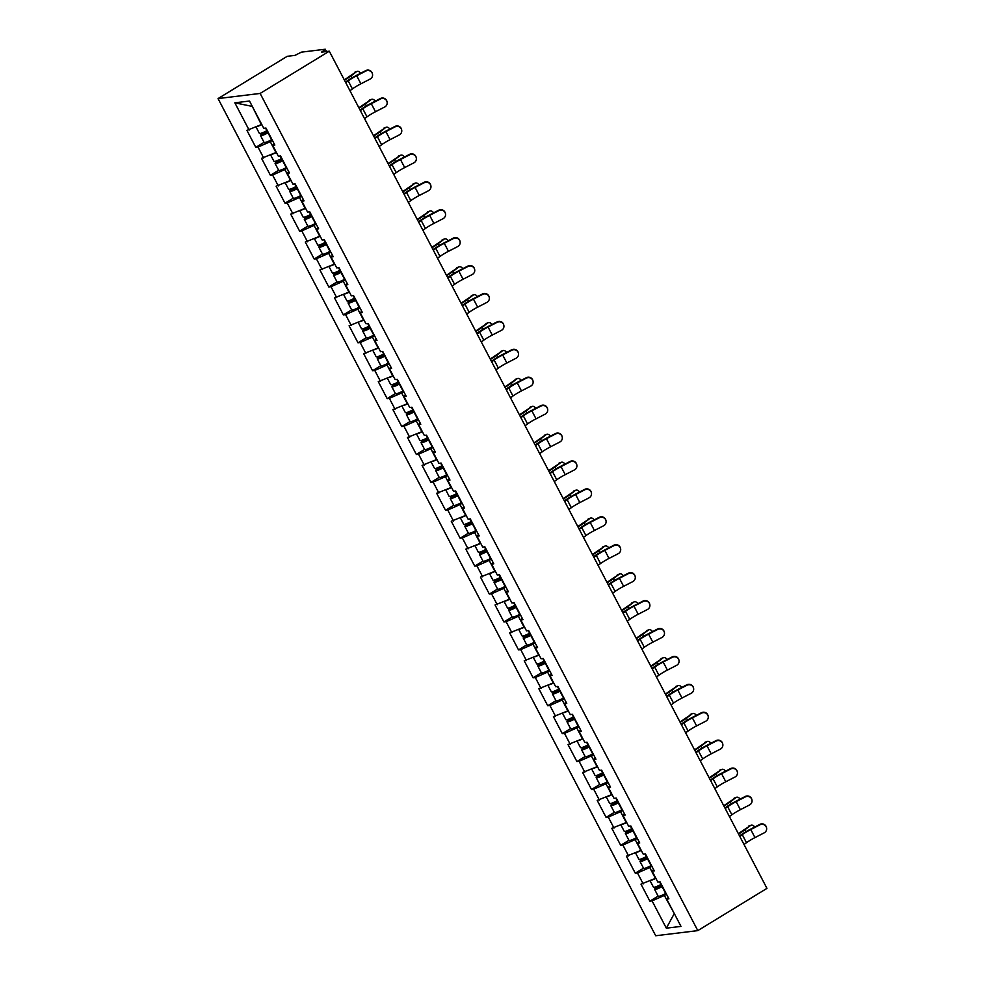 <?xml version="1.0" encoding="UTF-8"?>
<svg xmlns="http://www.w3.org/2000/svg" width="985" height="985" viewBox="0 0 985 985"><rect width="100%" height="100%" fill="white"/><g stroke="black" fill="none" stroke-linecap="round" stroke-linejoin="round"><path stroke-width="1.48" d="M218.042 98.574L655.702 935.75L697.799 930.616L260.138 93.44L218.042 98.574L287.201 56.317L295.069 55.357L301.336 52.156L325.161 49.25L326.614 51.516M674.282 913.563L666.34 928.178L680.992 926.392L666.722 899.096L668.913 898.825L660.024 881.821L657.832 882.092L652.132 871.183L653.584 869.509M666.34 928.178L652.07 900.881L649.878 901.152L658.115 896.116M655.813 878.226L640.989 884.148L649.878 901.152M643.18 883.877L637.48 872.969L635.288 873.227L643.525 868.204M641.21 850.301L626.398 856.224L635.288 873.227M628.59 855.965L622.877 845.044L620.698 845.315L628.923 840.279M626.62 822.389L611.808 828.311L620.698 845.315M613.987 828.04L608.287 817.131L606.095 817.39L614.332 812.366M612.03 794.476L597.206 800.399L606.095 817.39M599.397 800.128L593.696 789.207L591.505 789.478L599.742 784.442M597.427 766.552L582.615 772.474L591.505 789.478M584.807 772.203L579.094 761.294L576.902 761.553L585.139 756.529M582.837 738.639L568.013 744.562L576.902 761.553M570.204 744.291L564.504 733.369L562.312 733.64L570.549 728.604M568.234 710.714L553.422 716.637L562.312 733.64M555.614 716.378L549.901 705.457L547.722 705.728L555.959 700.692M553.644 682.802L538.832 688.724L547.722 705.728M541.024 688.453L535.311 677.532L533.119 677.803L541.356 672.767M539.054 654.877L524.229 660.8L533.119 677.803M526.421 660.541L520.72 649.62L518.529 649.891L526.766 644.855M524.451 626.965L509.639 632.887L518.529 649.891M511.831 632.616L506.118 621.707L503.926 621.966L512.163 616.942M509.861 599.052L495.049 604.962L503.926 621.966M497.228 604.704L491.527 593.783L489.336 594.053L497.573 589.018M495.258 571.128L480.446 577.05L489.336 594.053M482.638 576.779L476.925 565.87L474.745 566.129L482.982 561.105M480.668 543.215L465.856 549.137L474.745 566.129M468.047 548.867L462.334 537.945L460.143 538.216L468.38 533.181M466.077 515.29L451.253 521.213L460.143 538.216M453.445 520.954L447.744 510.033L445.552 510.304L453.789 505.268M451.475 487.378L436.663 493.3L445.552 510.304M438.854 493.029L433.141 482.108L430.962 482.379L439.187 477.343M436.884 459.453L422.072 465.376L430.962 482.379M424.252 465.117L418.551 454.196L416.36 454.467L424.597 449.431M422.294 431.541L407.47 437.463L416.36 454.467M409.662 437.192L403.961 426.283L401.769 426.542L410.006 421.518M407.692 403.616L392.88 409.538L401.769 426.542M395.071 409.28L389.358 398.359L387.167 398.629L395.404 393.594M393.101 375.704L378.277 381.626L387.167 398.629M380.469 381.355L374.768 370.446L372.576 370.705L380.813 365.681M378.499 347.791L363.687 353.713L372.576 370.705M365.878 353.443L360.165 342.521L357.986 342.792L366.223 337.756M363.908 319.866L349.096 325.789L357.986 342.792M351.276 325.518L345.575 314.609L343.383 314.88L351.62 309.844M349.318 291.954L334.494 297.876L343.383 314.88M336.685 297.605L330.985 286.684L328.793 286.955L337.03 281.919M334.715 264.029L319.903 269.952L328.793 286.955M322.095 269.693L316.382 258.772L314.19 259.043L322.427 254.007M320.125 236.117L305.313 242.039L314.19 259.043M307.492 241.768L301.792 230.859L299.6 231.118L307.837 226.094M305.522 208.192L290.71 214.114L299.6 231.118M292.902 213.856L287.189 202.935L285.01 203.205L293.247 198.17M290.932 180.28L276.12 186.202L285.01 203.205M278.312 185.931L272.599 175.022L270.407 175.281L278.644 170.257M276.342 152.367L261.517 158.29L270.407 175.281M263.709 158.019L258.008 147.097L255.817 147.368L264.054 142.332M261.739 124.442L246.927 130.365L255.817 147.368M249.119 130.094L234.849 102.809L249.5 101.024L263.771 128.309L265.95 128.05L274.84 145.054L272.66 145.312L278.361 156.233L280.553 155.962L289.442 172.966L287.251 173.237L292.951 184.146L295.143 183.887L304.033 200.878L301.841 201.149L307.554 212.071L309.746 211.8L318.623 228.803L316.444 229.074L322.144 239.983L324.336 239.724L333.225 256.716L331.034 256.986L336.747 267.908L338.926 267.637L347.816 284.64L345.624 284.899L351.337 295.82L353.529 295.549L362.418 312.553L360.227 312.824L365.927 323.733L368.119 323.474L377.009 340.478L374.817 340.736L380.53 351.657L382.722 351.386L391.599 368.39L389.42 368.661L395.12 379.57L397.312 379.311L406.202 396.315L404.01 396.573L409.711 407.494L411.902 407.224L420.792 424.227L418.6 424.498L424.313 435.407L426.505 435.148L435.395 452.14L433.203 452.41L438.904 463.332L441.095 463.061L449.985 480.064L447.793 480.323L453.506 491.244L455.686 490.973L464.575 507.977L462.396 508.248L468.097 519.169L470.288 518.898L479.178 535.902L476.986 536.16L482.687 547.081L484.879 546.81L493.768 563.814L491.577 564.085L497.29 574.994L499.481 574.735L508.358 591.739L506.179 591.997L511.88 602.918L514.072 602.648L522.961 619.651L520.769 619.922L526.482 630.831L528.662 630.572L537.551 647.564L535.36 647.834L541.073 658.756L543.264 658.485L552.154 675.488L549.962 675.759L555.663 686.668L557.855 686.397L566.744 703.401L564.553 703.672L570.266 714.593L572.457 714.322L581.335 731.326L579.155 731.584L584.856 742.505L587.048 742.234L595.937 759.238L593.746 759.509L599.459 770.418L601.638 770.159L610.528 787.163L608.336 787.421L614.049 798.342L616.241 798.072L625.13 815.075L622.939 815.346L628.639 826.255L630.831 825.996L639.721 842.988L637.529 843.258L643.242 854.18L645.421 853.909L654.311 870.912L652.132 871.183M651.873 866.234L649.743 867.526L655.456 878.448M649.743 867.526L637.48 872.969M637.27 838.309L635.153 839.602L640.853 850.523M635.153 839.602L622.877 845.044M637.529 843.258L638.982 841.596M622.68 810.396L620.562 811.689L626.263 822.61M620.562 811.689L608.287 817.131M622.939 815.346L624.391 813.672M608.077 782.472L605.96 783.777L611.673 794.686M605.96 783.777L593.696 789.207M608.336 787.421L609.801 785.759M593.487 754.559L591.369 755.852L597.07 766.773M591.369 755.852L579.094 761.294M593.746 759.509L595.199 757.834M578.897 726.634L576.767 727.94L582.48 738.849M576.767 727.94L564.504 733.369M579.155 731.584L580.608 729.922M564.294 698.722L562.176 700.015L567.877 710.936M562.176 700.015L549.901 705.457M564.553 703.672L566.018 701.997M549.704 670.81L547.586 672.102L553.287 683.011M547.586 672.102L535.311 677.532M549.962 675.759L551.415 674.085M535.101 642.885L532.983 644.178L538.697 655.099M532.983 644.178L520.72 649.62M535.36 647.834L536.825 646.172M520.511 614.972L518.393 616.265L524.094 627.186M518.393 616.265L506.118 621.707M520.769 619.922L522.222 618.248M505.921 587.048L503.791 588.353L509.504 599.262M503.791 588.353L491.527 593.783M506.179 591.997L507.632 590.335M491.318 559.135L489.2 560.428L494.913 571.349M489.2 560.428L476.925 565.87M491.577 564.085L493.042 562.41M476.728 531.211L474.61 532.516L480.311 543.424M474.61 532.516L462.334 537.945M476.986 536.16L478.439 534.498M462.137 503.298L460.007 504.591L465.72 515.512M460.007 504.591L447.744 510.033M462.396 508.248L463.849 506.573M447.535 475.386L445.417 476.678L451.118 487.587M445.417 476.678L433.141 482.108M447.793 480.323L449.246 478.661M432.944 447.461L430.827 448.754L436.527 459.675M430.827 448.754L418.551 454.196M433.203 452.41L434.656 450.748M418.342 419.548L416.224 420.841L421.937 431.762M416.224 420.841L403.961 426.283M418.6 424.498L420.066 422.824M403.752 391.624L401.634 392.929L407.334 403.838M401.634 392.929L389.358 398.359M404.01 396.573L405.463 394.911M389.161 363.711L387.031 365.004L392.744 375.925M387.031 365.004L374.768 370.446M389.42 368.661L390.873 366.986M374.559 335.787L372.441 337.092L378.142 348M372.441 337.092L360.165 342.521M374.817 340.736L376.27 339.074M359.968 307.874L357.85 309.167L363.551 320.088M357.85 309.167L345.575 314.609M360.227 312.824L361.68 311.149M345.366 279.962L343.248 281.254L348.961 292.163M343.248 281.254L330.985 286.684M345.624 284.899L347.089 283.237M330.775 252.037L328.658 253.33L334.358 264.251M328.658 253.33L316.382 258.772M331.034 256.986L332.487 255.324M316.185 224.124L314.055 225.417L319.768 236.338M314.055 225.417L301.792 230.859M316.444 229.074L317.896 227.4M301.582 196.2L299.465 197.493L305.178 208.414M299.465 197.493L287.189 202.935M301.841 201.149L303.306 199.487M286.992 168.287L284.874 169.58L290.575 180.501M284.874 169.58L272.599 175.022M287.251 173.237L288.703 171.562M272.402 140.362L270.272 141.668L275.985 152.577M270.272 141.668L258.008 147.097M272.66 145.312L274.113 143.65M324.619 51.762L324.003 50.567L321.43 52.143L329.298 51.195L260.138 93.44M324.003 50.567L325.456 49.312M252.234 106.269L261.382 124.664M251.803 106.318L234.849 102.809M329.298 51.195L766.958 888.371L697.799 930.616M666.463 894.146L664.346 895.439L674.368 913.735M664.346 895.439L652.07 900.881M666.722 899.096L668.175 897.421M349.958 90.719L352.408 88.921A13.704 2.179 -27.6 0 1 355.831 86.655A13.704 2.179 -27.6 0 1 360.904 83.811L370.101 79.071A4.605 4.543 165.2 0 0 372.441 73.875A4.605 4.543 165.2 0 0 365.891 71.019L356.693 75.759A13.704 2.179 -27.6 0 0 351.62 78.603A13.704 2.179 -27.6 0 0 348.197 80.869L345.747 82.654M345.476 82.149L346.449 81.447A16.363 2.598 152.4 0 1 350.525 78.738A16.363 2.598 152.4 0 1 356.582 75.34L365.78 70.6A4.605 4.543 -14.8 0 1 372.33 73.456L372.441 73.875M360.633 73.259A4.605 3.053 70.6 0 0 356.976 71.437A4.605 3.053 70.6 0 0 356.398 71.745L348.912 76.707A13.704 2.179 152.4 0 1 344.885 79.428A13.704 2.179 152.4 0 1 344.257 79.81M344.467 80.204A16.363 2.598 -27.6 0 0 345.981 79.293A16.363 2.598 -27.6 0 0 350.783 76.054L356.398 71.745M354.526 72.41A4.605 3.053 -109.4 0 1 355.092 72.09L356.976 71.437M268.142 132.236L267.391 132.655A4.088 0.653 152.4 0 1 262.86 134.305A4.088 0.653 152.4 0 1 264.793 132.618L267.489 130.968M267.267 130.574L263.697 132.753A6.747 1.071 -27.6 0 0 260.496 135.536A6.747 1.071 -27.6 0 0 267.994 132.815L268.339 132.618M260.496 135.536L264.103 142.431A6.747 1.071 -27.6 0 0 271.589 139.698L271.946 139.501M256.051 127.028L259.375 133.394A6.747 1.071 -27.6 0 0 266.873 130.66L267.218 130.463M257.553 126.363A6.747 1.071 -27.6 0 0 261.801 124.553M364.561 118.631L367.011 116.846A13.704 2.179 -27.6 0 1 370.434 114.58A13.704 2.179 -27.6 0 1 375.494 111.736L384.692 106.996A4.605 4.543 165.2 0 0 387.043 101.787A4.605 4.543 165.2 0 0 380.481 98.943L371.296 103.684A13.704 2.179 -27.6 0 0 366.223 106.528A13.704 2.179 -27.6 0 0 362.8 108.793L360.35 110.579M360.079 110.061L361.039 109.36A16.363 2.598 152.4 0 1 365.127 106.651A16.363 2.598 152.4 0 1 371.185 103.265L380.37 98.525A4.605 4.543 -14.8 0 1 386.933 101.369L387.043 101.787M379.151 146.543L381.601 144.758A13.704 2.179 -27.6 0 1 385.024 142.493A13.704 2.179 -27.6 0 1 390.097 139.648L399.294 134.908A4.605 4.543 165.2 0 0 401.634 129.712A4.605 4.543 165.2 0 0 395.083 126.856L385.886 131.596A13.704 2.179 -27.6 0 0 380.813 134.44A13.704 2.179 -27.6 0 0 377.39 136.706L374.94 138.491M374.669 137.986L375.63 137.284A16.363 2.598 152.4 0 1 379.717 134.576A16.363 2.598 152.4 0 1 385.775 131.177L394.973 126.437A4.605 4.543 -14.8 0 1 401.523 129.294L401.634 129.712M393.741 174.468L396.204 172.671A13.704 2.179 -27.6 0 1 399.614 170.417A13.704 2.179 -27.6 0 1 404.687 167.573L413.885 162.833A4.605 4.543 165.2 0 0 416.236 157.625A4.605 4.543 165.2 0 0 409.674 154.78L400.476 159.521A13.704 2.179 -27.6 0 0 395.404 162.353A13.704 2.179 -27.6 0 0 391.993 164.618L389.531 166.416M389.272 165.899L390.232 165.197A16.363 2.598 152.4 0 1 394.32 162.488A16.363 2.598 152.4 0 1 400.366 159.102L409.563 154.362A4.605 4.543 -14.8 0 1 416.126 157.206L416.236 157.625M408.344 202.381L410.794 200.595A13.704 2.179 -27.6 0 1 414.217 198.33A13.704 2.179 -27.6 0 1 419.29 195.486L428.487 190.745A4.605 4.543 165.2 0 0 430.827 185.537A4.605 4.543 165.2 0 0 424.276 182.693L415.079 187.433A13.704 2.179 -27.6 0 0 410.006 190.277A13.704 2.179 -27.6 0 0 406.583 192.543L404.133 194.328M403.862 193.811L404.823 193.109A16.363 2.598 152.4 0 1 408.91 190.413A16.363 2.598 152.4 0 1 414.968 187.015L424.166 182.274A4.605 4.543 -14.8 0 1 430.716 185.118L430.827 185.537M422.934 230.305L425.385 228.508A13.704 2.179 -27.6 0 1 428.807 226.242A13.704 2.179 -27.6 0 1 433.88 223.41L443.078 218.67A4.605 4.543 165.2 0 0 445.417 213.462A4.605 4.543 165.2 0 0 438.867 210.605L429.669 215.358A13.704 2.179 -27.6 0 0 424.597 218.19A13.704 2.179 -27.6 0 0 421.174 220.455L418.723 222.253M418.453 221.736L419.425 221.034A16.363 2.598 152.4 0 1 423.501 218.325A16.363 2.598 152.4 0 1 429.558 214.939L438.756 210.199A4.605 4.543 -14.8 0 1 445.306 213.043L445.417 213.462M375.236 101.172A4.605 3.053 70.6 0 0 371.567 99.35A4.605 3.053 70.6 0 0 370.988 99.67L363.502 104.632A13.704 2.179 152.4 0 1 359.488 107.34A13.704 2.179 152.4 0 1 358.848 107.722M359.057 108.116A16.363 2.598 -27.6 0 0 360.584 107.205A16.363 2.598 -27.6 0 0 365.386 103.967L370.988 99.67M369.116 100.322A4.605 3.053 -109.4 0 1 369.695 100.014L371.567 99.35M282.744 160.149L281.993 160.567A4.088 0.653 152.4 0 1 277.45 162.229A4.088 0.653 152.4 0 1 279.395 160.53L282.079 158.893M281.87 158.487L278.299 160.666A6.747 1.071 -27.6 0 0 275.098 163.461A6.747 1.071 -27.6 0 0 282.584 160.727L282.941 160.53M275.098 163.461L278.693 170.343A6.747 1.071 -27.6 0 0 286.192 167.622L286.536 167.425M270.641 154.94L273.965 161.306A6.747 1.071 -27.6 0 0 281.464 158.585L281.821 158.388M272.143 154.276A6.747 1.071 -27.6 0 0 276.391 152.478M389.826 129.097A4.605 3.053 70.6 0 0 386.157 127.274A4.605 3.053 70.6 0 0 385.591 127.582L378.105 132.544A13.704 2.179 152.4 0 1 374.078 135.265A13.704 2.179 152.4 0 1 373.45 135.647M373.66 136.041A16.363 2.598 -27.6 0 0 375.174 135.13A16.363 2.598 -27.6 0 0 379.976 131.892L385.591 127.582M383.707 128.247A4.605 3.053 -109.4 0 1 384.285 127.927L386.157 127.274M297.335 188.073L296.583 188.492A4.088 0.653 152.4 0 1 292.04 190.142A4.088 0.653 152.4 0 1 293.986 188.455L296.67 186.805M296.46 186.399L292.89 188.591A6.747 1.071 -27.6 0 0 289.688 191.373A6.747 1.071 -27.6 0 0 297.187 188.652L297.532 188.455M289.688 191.373L293.296 198.268A6.747 1.071 -27.6 0 0 300.782 195.535L301.139 195.338M285.244 182.865L288.568 189.231A6.747 1.071 -27.6 0 0 296.054 186.497L296.411 186.3M286.733 182.2A6.747 1.071 -27.6 0 0 290.994 180.39M404.416 157.009A4.605 3.053 70.6 0 0 400.76 155.187A4.605 3.053 70.6 0 0 400.181 155.507L392.695 160.469A13.704 2.179 152.4 0 1 388.669 163.178A13.704 2.179 152.4 0 1 388.041 163.559M388.25 163.953A16.363 2.598 -27.6 0 0 389.764 163.042A16.363 2.598 -27.6 0 0 394.566 159.804L400.181 155.507M398.309 156.159A4.605 3.053 -109.4 0 1 398.888 155.852L400.76 155.187M311.925 215.986L311.186 216.404A4.088 0.653 152.4 0 1 306.643 218.054A4.088 0.653 152.4 0 1 308.576 216.368L311.272 214.73M311.063 214.324L307.492 216.503A6.747 1.071 -27.6 0 0 304.279 219.298A6.747 1.071 -27.6 0 0 311.777 216.565L312.134 216.368M304.279 219.298L307.886 226.181A6.747 1.071 -27.6 0 0 315.385 223.46L315.729 223.263M299.834 210.778L303.158 217.143A6.747 1.071 -27.6 0 0 310.657 214.422L311.001 214.225M301.336 210.113A6.747 1.071 -27.6 0 0 305.584 208.303M419.019 184.934A4.605 3.053 70.6 0 0 415.35 183.099A4.605 3.053 70.6 0 0 414.771 183.419L407.298 188.381A13.704 2.179 152.4 0 1 403.271 191.102A13.704 2.179 152.4 0 1 402.643 191.484M402.84 191.866A16.363 2.598 -27.6 0 0 404.367 190.967A16.363 2.598 -27.6 0 0 409.169 187.729L414.771 183.419M412.9 184.084A4.605 3.053 -109.4 0 1 413.478 183.764L415.35 183.099M326.527 243.911L325.776 244.329A4.088 0.653 152.4 0 1 321.233 245.979A4.088 0.653 152.4 0 1 323.178 244.292L325.863 242.642M325.653 242.236L322.083 244.415A6.747 1.071 -27.6 0 0 318.881 247.21A6.747 1.071 -27.6 0 0 326.367 244.489L326.724 244.292M318.881 247.21L322.477 254.105A6.747 1.071 -27.6 0 0 329.975 251.372L330.32 251.175M314.424 238.702L317.761 245.068A6.747 1.071 -27.6 0 0 325.247 242.335L325.604 242.138M315.926 238.038A6.747 1.071 -27.6 0 0 320.187 236.228M433.609 212.846A4.605 3.053 70.6 0 0 429.952 211.024A4.605 3.053 70.6 0 0 429.374 211.332L421.888 216.306A13.704 2.179 152.4 0 1 417.862 219.015A13.704 2.179 152.4 0 1 417.234 219.396M417.443 219.79A16.363 2.598 -27.6 0 0 418.957 218.879A16.363 2.598 -27.6 0 0 423.759 215.641L429.374 211.332M427.49 211.997A4.605 3.053 -109.4 0 1 428.069 211.689L429.952 211.024M341.118 271.823L340.367 272.242A4.088 0.653 152.4 0 1 335.836 273.892A4.088 0.653 152.4 0 1 337.769 272.205L340.465 270.567M340.244 270.161L336.673 272.34A6.747 1.071 -27.6 0 0 333.472 275.123A6.747 1.071 -27.6 0 0 340.97 272.402L341.315 272.205M333.472 275.123L337.079 282.018A6.747 1.071 -27.6 0 0 344.565 279.297L344.922 279.1M329.027 266.615L332.351 272.98A6.747 1.071 -27.6 0 0 339.85 270.259L340.194 270.062M330.529 265.95A6.747 1.071 -27.6 0 0 334.777 264.14M437.525 258.218L439.987 256.432A13.704 2.179 -27.6 0 1 443.41 254.167A13.704 2.179 -27.6 0 1 448.471 251.323L457.668 246.582A4.605 4.543 165.2 0 0 460.02 241.374A4.605 4.543 165.2 0 0 453.457 238.53L444.26 243.27A13.704 2.179 -27.6 0 0 439.199 246.115A13.704 2.179 -27.6 0 0 435.776 248.38L433.314 250.165M433.055 249.648L434.016 248.946A16.363 2.598 152.4 0 1 438.103 246.25A16.363 2.598 152.4 0 1 444.149 242.852L453.346 238.111A4.605 4.543 -14.8 0 1 459.909 240.956L460.02 241.374M448.2 240.759A4.605 3.053 70.6 0 0 444.543 238.936A4.605 3.053 70.6 0 0 443.964 239.256L436.478 244.218A13.704 2.179 152.4 0 1 432.464 246.927A13.704 2.179 152.4 0 1 431.824 247.309M432.033 247.703A16.363 2.598 -27.6 0 0 433.548 246.804A16.363 2.598 -27.6 0 0 438.362 243.554L443.964 239.256M442.093 239.909A4.605 3.053 -109.4 0 1 442.671 239.601L444.543 238.936M355.72 299.748L354.969 300.166A4.088 0.653 152.4 0 1 350.426 301.816A4.088 0.653 152.4 0 1 352.371 300.129L355.056 298.48M354.846 298.073L351.276 300.253A6.747 1.071 -27.6 0 0 348.074 303.048A6.747 1.071 -27.6 0 0 355.56 300.314L355.917 300.117M348.074 303.048L351.67 309.93A6.747 1.071 -27.6 0 0 359.168 307.209L359.513 307.012M343.617 294.54L346.942 300.893A6.747 1.071 -27.6 0 0 354.44 298.172L354.797 297.975M345.119 293.875A6.747 1.071 -27.6 0 0 349.367 292.065M452.127 286.142L454.577 284.345A13.704 2.179 -27.6 0 1 458 282.079A13.704 2.179 -27.6 0 1 463.073 279.248L472.271 274.495A4.605 4.543 165.2 0 0 474.61 269.299A4.605 4.543 165.2 0 0 468.06 266.442L458.862 271.183A13.704 2.179 -27.6 0 0 453.789 274.027A13.704 2.179 -27.6 0 0 450.367 276.293L447.916 278.078M447.646 277.573L448.606 276.871A16.363 2.598 152.4 0 1 452.694 274.162A16.363 2.598 152.4 0 1 458.751 270.776L467.949 266.024A4.605 4.543 -14.8 0 1 474.499 268.88L474.61 269.299M462.802 268.683A4.605 3.053 70.6 0 0 459.133 266.861A4.605 3.053 70.6 0 0 458.554 267.169L451.081 272.131A13.704 2.179 152.4 0 1 447.055 274.852A13.704 2.179 152.4 0 1 446.427 275.234M446.624 275.628A16.363 2.598 -27.6 0 0 448.15 274.716A16.363 2.598 -27.6 0 0 452.952 271.478L458.554 267.169M456.683 267.834A4.605 3.053 -109.4 0 1 457.262 267.514L459.133 266.861M370.311 327.66L369.56 328.079A4.088 0.653 152.4 0 1 365.016 329.729A4.088 0.653 152.4 0 1 366.962 328.042L369.646 326.404M369.437 325.998L365.866 328.177A6.747 1.071 -27.6 0 0 362.665 330.96A6.747 1.071 -27.6 0 0 370.163 328.239L370.508 328.042M362.665 330.96L366.26 337.855A6.747 1.071 -27.6 0 0 373.758 335.122L374.115 334.925M358.22 322.452L361.544 328.818A6.747 1.071 -27.6 0 0 369.03 326.084L369.387 325.887M359.71 321.787A6.747 1.071 -27.6 0 0 363.97 319.977M466.718 314.055L469.168 312.27A13.704 2.179 -27.6 0 1 472.591 310.004A13.704 2.179 -27.6 0 1 477.663 307.16L486.861 302.42A4.605 4.543 165.2 0 0 489.2 297.211A4.605 4.543 165.2 0 0 482.65 294.367L473.453 299.108A13.704 2.179 -27.6 0 0 468.38 301.952A13.704 2.179 -27.6 0 0 464.969 304.217L462.507 306.003M462.236 305.485L463.209 304.784A16.363 2.598 152.4 0 1 467.296 302.075A16.363 2.598 152.4 0 1 473.342 298.689L482.539 293.949A4.605 4.543 -14.8 0 1 489.089 296.793L489.2 297.211M477.393 296.596A4.605 3.053 70.6 0 0 473.736 294.774A4.605 3.053 70.6 0 0 473.157 295.094L465.671 300.056A13.704 2.179 152.4 0 1 461.645 302.764A13.704 2.179 152.4 0 1 461.017 303.146M461.226 303.54A16.363 2.598 -27.6 0 0 462.741 302.629A16.363 2.598 -27.6 0 0 467.543 299.391L473.157 295.094M471.286 295.746A4.605 3.053 -109.4 0 1 471.852 295.438L473.736 294.774M384.901 355.573L384.162 355.991A4.088 0.653 152.4 0 1 379.619 357.654A4.088 0.653 152.4 0 1 381.552 355.954L384.248 354.317M384.039 353.91L380.456 356.09A6.747 1.071 -27.6 0 0 377.255 358.885A6.747 1.071 -27.6 0 0 384.753 356.151L385.098 355.954M377.255 358.885L380.863 365.767A6.747 1.071 -27.6 0 0 388.349 363.046L388.706 362.849M372.81 350.364L376.135 356.73A6.747 1.071 -27.6 0 0 383.633 354.009L383.978 353.812M374.312 349.7A6.747 1.071 -27.6 0 0 378.56 347.902M481.32 341.967L483.77 340.182A13.704 2.179 -27.6 0 1 487.193 337.917A13.704 2.179 -27.6 0 1 492.266 335.072L501.451 330.332A4.605 4.543 165.2 0 0 503.803 325.136A4.605 4.543 165.2 0 0 497.253 322.28L488.055 327.02A13.704 2.179 -27.6 0 0 482.982 329.864A13.704 2.179 -27.6 0 0 479.56 332.13L477.109 333.915M476.838 333.41L477.799 332.708A16.363 2.598 152.4 0 1 481.887 330A16.363 2.598 152.4 0 1 487.944 326.601L497.142 321.861A4.605 4.543 -14.8 0 1 503.692 324.718L503.803 325.136M491.995 324.521A4.605 3.053 70.6 0 0 488.326 322.698A4.605 3.053 70.6 0 0 487.747 323.006L480.261 327.968A13.704 2.179 152.4 0 1 476.248 330.689A13.704 2.179 152.4 0 1 475.62 331.071M475.817 331.465A16.363 2.598 -27.6 0 0 477.343 330.554A16.363 2.598 -27.6 0 0 482.145 327.315L487.747 323.006M485.876 323.671A4.605 3.053 -109.4 0 1 486.455 323.351L488.326 322.698M399.504 383.497L398.753 383.916A4.088 0.653 152.4 0 1 394.209 385.566A4.088 0.653 152.4 0 1 396.155 383.879L398.839 382.229M398.629 381.823L395.059 384.015A6.747 1.071 -27.6 0 0 391.858 386.797A6.747 1.071 -27.6 0 0 399.344 384.076L399.701 383.879M391.858 386.797L395.453 393.692A6.747 1.071 -27.6 0 0 402.951 390.959L403.296 390.762M387.4 378.289L390.737 384.655A6.747 1.071 -27.6 0 0 398.223 381.921L398.58 381.724M388.903 377.624A6.747 1.071 -27.6 0 0 393.163 375.814M495.911 369.892L498.361 368.107A13.704 2.179 -27.6 0 1 501.784 365.841A13.704 2.179 -27.6 0 1 506.856 362.997L516.054 358.257A4.605 4.543 165.2 0 0 518.393 353.049A4.605 4.543 165.2 0 0 511.843 350.204L502.645 354.945A13.704 2.179 -27.6 0 0 497.573 357.789A13.704 2.179 -27.6 0 0 494.15 360.042L491.7 361.84M491.429 361.323L492.389 360.621A16.363 2.598 152.4 0 1 496.477 357.912A16.363 2.598 152.4 0 1 502.535 354.526L511.732 349.786A4.605 4.543 -14.8 0 1 518.282 352.63L518.393 353.049M506.585 352.433A4.605 3.053 70.6 0 0 502.929 350.611A4.605 3.053 70.6 0 0 502.35 350.931L494.864 355.893A13.704 2.179 152.4 0 1 490.838 358.602A13.704 2.179 152.4 0 1 490.21 358.983M490.419 359.377A16.363 2.598 -27.6 0 0 491.934 358.466A16.363 2.598 -27.6 0 0 496.736 355.228L502.35 350.931M500.466 351.583A4.605 3.053 -109.4 0 1 501.045 351.276L502.929 350.611M414.094 411.41L413.343 411.829A4.088 0.653 152.4 0 1 408.8 413.491A4.088 0.653 152.4 0 1 410.745 411.792L413.441 410.154M413.22 409.748L409.649 411.927A6.747 1.071 -27.6 0 0 406.448 414.722A6.747 1.071 -27.6 0 0 413.946 411.989L414.291 411.792M406.448 414.722L410.055 421.605A6.747 1.071 -27.6 0 0 417.541 418.884L417.899 418.687M402.003 406.202L405.327 412.567A6.747 1.071 -27.6 0 0 412.813 409.846L413.171 409.649M403.505 405.537A6.747 1.071 -27.6 0 0 407.753 403.739M510.501 397.805L512.963 396.019A13.704 2.179 -27.6 0 1 516.386 393.754A13.704 2.179 -27.6 0 1 521.447 390.91L530.644 386.169A4.605 4.543 165.2 0 0 532.996 380.961A4.605 4.543 165.2 0 0 526.433 378.117L517.236 382.857A13.704 2.179 -27.6 0 0 512.175 385.701A13.704 2.179 -27.6 0 0 508.752 387.967L506.29 389.752M506.031 389.235L506.992 388.533A16.363 2.598 152.4 0 1 511.08 385.837A16.363 2.598 152.4 0 1 517.125 382.439L526.322 377.698A4.605 4.543 -14.8 0 1 532.885 380.542L532.996 380.961M521.176 380.358A4.605 3.053 70.6 0 0 517.519 378.535A4.605 3.053 70.6 0 0 516.94 378.843L509.454 383.805A13.704 2.179 152.4 0 1 505.44 386.526A13.704 2.179 152.4 0 1 504.8 386.908M505.01 387.29A16.363 2.598 -27.6 0 0 506.524 386.391A16.363 2.598 -27.6 0 0 511.326 383.153L516.94 378.843M515.069 379.508A4.605 3.053 -109.4 0 1 515.648 379.188L517.519 378.535M428.697 439.335L427.946 439.753A4.088 0.653 152.4 0 1 423.402 441.403A4.088 0.653 152.4 0 1 425.348 439.716L428.032 438.066M427.822 437.66L424.252 439.852A6.747 1.071 -27.6 0 0 421.038 442.634A6.747 1.071 -27.6 0 0 428.537 439.913L428.894 439.716M421.038 442.634L424.646 449.529A6.747 1.071 -27.6 0 0 432.144 446.796L432.489 446.599M416.593 434.126L419.918 440.492A6.747 1.071 -27.6 0 0 427.416 437.759L427.761 437.562M418.096 433.462A6.747 1.071 -27.6 0 0 422.343 431.652M525.104 425.729L527.554 423.932A13.704 2.179 -27.6 0 1 530.977 421.666A13.704 2.179 -27.6 0 1 536.049 418.834L545.247 414.094A4.605 4.543 165.2 0 0 547.586 408.886A4.605 4.543 165.2 0 0 541.036 406.042L531.838 410.782A13.704 2.179 -27.6 0 0 526.766 413.614A13.704 2.179 -27.6 0 0 523.343 415.879L520.893 417.677M520.622 417.16L521.582 416.458A16.363 2.598 152.4 0 1 525.67 413.749A16.363 2.598 152.4 0 1 531.728 410.363L540.925 405.623A4.605 4.543 -14.8 0 1 547.475 408.467L547.586 408.886M535.778 408.27A4.605 3.053 70.6 0 0 532.109 406.448A4.605 3.053 70.6 0 0 531.531 406.756L524.057 411.73A13.704 2.179 152.4 0 1 520.031 414.439A13.704 2.179 152.4 0 1 519.403 414.82M519.6 415.214A16.363 2.598 -27.6 0 0 521.127 414.303A16.363 2.598 -27.6 0 0 525.928 411.065L531.531 406.756M529.659 407.421A4.605 3.053 -109.4 0 1 530.238 407.113L532.109 406.448M443.287 467.247L442.536 467.666A4.088 0.653 152.4 0 1 437.993 469.316A4.088 0.653 152.4 0 1 439.938 467.629L442.622 465.991M442.413 465.585L438.842 467.764A6.747 1.071 -27.6 0 0 435.641 470.547A6.747 1.071 -27.6 0 0 443.127 467.826L443.484 467.629M435.641 470.547L439.236 477.442A6.747 1.071 -27.6 0 0 446.734 474.721L447.091 474.524M431.184 462.039L434.52 468.404A6.747 1.071 -27.6 0 0 442.006 465.683L442.363 465.486M432.686 461.374A6.747 1.071 -27.6 0 0 436.946 459.564M539.694 453.642L542.144 451.856A13.704 2.179 -27.6 0 1 545.567 449.591A13.704 2.179 -27.6 0 1 550.64 446.747L559.837 442.006A4.605 4.543 165.2 0 0 562.176 436.798A4.605 4.543 165.2 0 0 555.626 433.954L546.429 438.694A13.704 2.179 -27.6 0 0 541.356 441.539A13.704 2.179 -27.6 0 0 537.933 443.804L535.483 445.589M535.212 445.072L536.185 444.37A16.363 2.598 152.4 0 1 540.26 441.674A16.363 2.598 152.4 0 1 546.318 438.276L555.515 433.535A4.605 4.543 -14.8 0 1 562.066 436.38L562.176 436.798M550.369 436.183A4.605 3.053 70.6 0 0 546.712 434.36A4.605 3.053 70.6 0 0 546.133 434.68L538.647 439.642A13.704 2.179 152.4 0 1 534.621 442.351A13.704 2.179 152.4 0 1 533.993 442.733M534.202 443.127A16.363 2.598 -27.6 0 0 535.717 442.228A16.363 2.598 -27.6 0 0 540.519 438.978L546.133 434.68M544.262 435.345A4.605 3.053 -109.4 0 1 544.828 435.025L546.712 434.36M457.877 495.172L457.126 495.59A4.088 0.653 152.4 0 1 452.595 497.24A4.088 0.653 152.4 0 1 454.528 495.553L457.225 493.904M457.003 493.497L453.432 495.677A6.747 1.071 -27.6 0 0 450.231 498.472A6.747 1.071 -27.6 0 0 457.729 495.738L458.074 495.541M450.231 498.472L453.839 505.354A6.747 1.071 -27.6 0 0 461.325 502.633L461.682 502.436M445.786 489.964L449.111 496.317A6.747 1.071 -27.6 0 0 456.609 493.596L456.954 493.399M447.288 489.299A6.747 1.071 -27.6 0 0 451.536 487.489M554.296 481.566L556.747 479.769A13.704 2.179 -27.6 0 1 560.169 477.503A13.704 2.179 -27.6 0 1 565.23 474.671L574.427 469.919A4.605 4.543 165.2 0 0 576.779 464.723A4.605 4.543 165.2 0 0 570.216 461.866L561.031 466.607A13.704 2.179 -27.6 0 0 555.959 469.451A13.704 2.179 -27.6 0 0 552.536 471.716L550.086 473.514M549.815 472.997L550.775 472.295A16.363 2.598 152.4 0 1 554.863 469.586A16.363 2.598 152.4 0 1 560.921 466.2L570.106 461.448A4.605 4.543 -14.8 0 1 576.668 464.304L576.779 464.723M564.971 464.107A4.605 3.053 70.6 0 0 561.302 462.285A4.605 3.053 70.6 0 0 560.724 462.593L553.238 467.567A13.704 2.179 152.4 0 1 549.224 470.276A13.704 2.179 152.4 0 1 548.583 470.658M548.793 471.052A16.363 2.598 -27.6 0 0 550.319 470.14A16.363 2.598 -27.6 0 0 555.121 466.902L560.724 462.593M558.852 463.258A4.605 3.053 -109.4 0 1 559.431 462.938L561.302 462.285M472.48 523.084L471.729 523.503A4.088 0.653 152.4 0 1 467.185 525.153A4.088 0.653 152.4 0 1 469.131 523.466L471.815 521.828M471.606 521.422L468.035 523.601A6.747 1.071 -27.6 0 0 464.834 526.384A6.747 1.071 -27.6 0 0 472.32 523.663L472.677 523.466M464.834 526.384L468.429 533.279A6.747 1.071 -27.6 0 0 475.927 530.546L476.272 530.349M460.377 517.876L463.701 524.242A6.747 1.071 -27.6 0 0 471.199 521.508L471.556 521.311M461.879 517.211A6.747 1.071 -27.6 0 0 466.127 515.401M568.887 509.479L571.337 507.694A13.704 2.179 -27.6 0 1 574.76 505.428A13.704 2.179 -27.6 0 1 579.833 502.584L589.03 497.844A4.605 4.543 165.2 0 0 591.369 492.635A4.605 4.543 165.2 0 0 584.819 489.791L575.622 494.532A13.704 2.179 -27.6 0 0 570.549 497.376A13.704 2.179 -27.6 0 0 567.126 499.641L564.676 501.427M564.405 500.909L565.365 500.208A16.363 2.598 152.4 0 1 569.453 497.511A16.363 2.598 152.4 0 1 575.511 494.113L584.708 489.373A4.605 4.543 -14.8 0 1 591.259 492.217L591.369 492.635M579.562 492.02A4.605 3.053 70.6 0 0 575.893 490.198A4.605 3.053 70.6 0 0 575.326 490.518L567.84 495.48A13.704 2.179 152.4 0 1 563.814 498.188A13.704 2.179 152.4 0 1 563.186 498.57M563.395 498.964A16.363 2.598 -27.6 0 0 564.91 498.065A16.363 2.598 -27.6 0 0 569.712 494.815L575.326 490.518M573.442 491.17A4.605 3.053 -109.4 0 1 574.021 490.862L575.893 490.198M487.07 551.009L486.319 551.415A4.088 0.653 152.4 0 1 481.776 553.077A4.088 0.653 152.4 0 1 483.721 551.378L486.405 549.741M486.196 549.335L482.625 551.514A6.747 1.071 -27.6 0 0 479.424 554.309A6.747 1.071 -27.6 0 0 486.922 551.575L487.267 551.378M479.424 554.309L483.032 561.191A6.747 1.071 -27.6 0 0 490.518 558.47L490.875 558.273M474.979 545.788L478.304 552.154A6.747 1.071 -27.6 0 0 485.79 549.433L486.147 549.236M476.469 545.124A6.747 1.071 -27.6 0 0 480.729 543.326M583.477 537.391L585.94 535.606A13.704 2.179 -27.6 0 1 589.35 533.341A13.704 2.179 -27.6 0 1 594.423 530.496L603.62 525.756A4.605 4.543 165.2 0 0 605.972 520.56A4.605 4.543 165.2 0 0 599.409 517.704L590.212 522.444A13.704 2.179 -27.6 0 0 585.139 525.288A13.704 2.179 -27.6 0 0 581.729 527.554L579.266 529.339M579.008 528.834L579.968 528.132A16.363 2.598 152.4 0 1 584.056 525.424A16.363 2.598 152.4 0 1 590.101 522.025L599.299 517.285A4.605 4.543 -14.8 0 1 605.861 520.142L605.972 520.56M594.152 519.945A4.605 3.053 70.6 0 0 590.495 518.122A4.605 3.053 70.6 0 0 589.916 518.43L582.431 523.392A13.704 2.179 152.4 0 1 578.404 526.113A13.704 2.179 152.4 0 1 577.776 526.495M577.986 526.889A16.363 2.598 -27.6 0 0 579.5 525.978A16.363 2.598 -27.6 0 0 584.302 522.74L589.916 518.43M588.045 519.095A4.605 3.053 -109.4 0 1 588.624 518.775L590.495 518.122M501.66 578.921L500.922 579.34A4.088 0.653 152.4 0 1 496.378 580.99A4.088 0.653 152.4 0 1 498.312 579.303L501.008 577.653M500.799 577.247L497.228 579.439A6.747 1.071 -27.6 0 0 494.014 582.221A6.747 1.071 -27.6 0 0 501.513 579.5L501.87 579.303M494.014 582.221L497.622 589.116A6.747 1.071 -27.6 0 0 505.12 586.383L505.465 586.186M489.57 573.713L492.894 580.079A6.747 1.071 -27.6 0 0 500.392 577.345L500.737 577.148M491.072 573.048A6.747 1.071 -27.6 0 0 495.32 571.238M598.08 565.316L600.53 563.531A13.704 2.179 -27.6 0 1 603.953 561.265A13.704 2.179 -27.6 0 1 609.025 558.421L618.223 553.681A4.605 4.543 165.2 0 0 620.562 548.473A4.605 4.543 165.2 0 0 614.012 545.628L604.815 550.369A13.704 2.179 -27.6 0 0 599.742 553.213A13.704 2.179 -27.6 0 0 596.319 555.466L593.869 557.264M593.598 556.747L594.558 556.045A16.363 2.598 152.4 0 1 598.646 553.336A16.363 2.598 152.4 0 1 604.704 549.95L613.901 545.21A4.605 4.543 -14.8 0 1 620.452 548.054L620.562 548.473M608.755 547.857A4.605 3.053 70.6 0 0 605.086 546.035A4.605 3.053 70.6 0 0 604.507 546.355L597.033 551.317A13.704 2.179 152.4 0 1 593.007 554.026A13.704 2.179 152.4 0 1 592.379 554.407M592.576 554.801A16.363 2.598 -27.6 0 0 594.103 553.89A16.363 2.598 -27.6 0 0 598.905 550.652L604.507 546.355M602.635 547.007A4.605 3.053 -109.4 0 1 603.214 546.7L605.086 546.035M516.263 606.834L515.512 607.252A4.088 0.653 152.4 0 1 510.969 608.915A4.088 0.653 152.4 0 1 512.914 607.216L515.598 605.578M515.389 605.172L511.818 607.351A6.747 1.071 -27.6 0 0 508.617 610.146A6.747 1.071 -27.6 0 0 516.103 607.413L516.46 607.216M508.617 610.146L512.212 617.029A6.747 1.071 -27.6 0 0 519.711 614.308L520.068 614.111M504.16 601.626L507.497 607.991A6.747 1.071 -27.6 0 0 514.983 605.27L515.34 605.073M505.662 600.961A6.747 1.071 -27.6 0 0 509.922 599.163M612.67 593.229L615.12 591.443A13.704 2.179 -27.6 0 1 618.543 589.178A13.704 2.179 -27.6 0 1 623.616 586.334L632.813 581.593A4.605 4.543 165.2 0 0 635.153 576.385A4.605 4.543 165.2 0 0 628.602 573.541L619.405 578.281A13.704 2.179 -27.6 0 0 614.332 581.125A13.704 2.179 -27.6 0 0 610.909 583.391L608.459 585.176M608.188 584.671L609.161 583.957A16.363 2.598 152.4 0 1 613.236 581.261A16.363 2.598 152.4 0 1 619.294 577.863L628.492 573.122A4.605 4.543 -14.8 0 1 635.042 575.966L635.153 576.385M623.345 575.782A4.605 3.053 70.6 0 0 619.688 573.96A4.605 3.053 70.6 0 0 619.109 574.267L611.623 579.229A13.704 2.179 152.4 0 1 607.597 581.95A13.704 2.179 152.4 0 1 606.969 582.332M607.179 582.714A16.363 2.598 -27.6 0 0 608.693 581.815A16.363 2.598 -27.6 0 0 613.495 578.577L619.109 574.267M617.226 574.932A4.605 3.053 -109.4 0 1 617.804 574.612L619.688 573.96M530.853 634.759L530.102 635.177A4.088 0.653 152.4 0 1 525.571 636.827A4.088 0.653 152.4 0 1 527.504 635.14L530.201 633.49M529.979 633.084L526.409 635.276A6.747 1.071 -27.6 0 0 523.207 638.058A6.747 1.071 -27.6 0 0 530.706 635.337L531.05 635.14M523.207 638.058L526.815 644.953A6.747 1.071 -27.6 0 0 534.301 642.22L534.658 642.023M518.763 629.55L522.087 635.916A6.747 1.071 -27.6 0 0 529.585 633.183L529.93 632.986M520.265 628.886A6.747 1.071 -27.6 0 0 524.512 627.076M627.26 621.153L629.723 619.356A13.704 2.179 -27.6 0 1 633.146 617.09A13.704 2.179 -27.6 0 1 638.206 614.258L647.404 609.518A4.605 4.543 165.2 0 0 649.755 604.31A4.605 4.543 165.2 0 0 643.193 601.466L633.995 606.206A13.704 2.179 -27.6 0 0 628.935 609.038A13.704 2.179 -27.6 0 0 625.512 611.303L623.062 613.101M622.791 612.584L623.751 611.882A16.363 2.598 152.4 0 1 627.839 609.173A16.363 2.598 152.4 0 1 633.884 605.787L643.082 601.047A4.605 4.543 -14.8 0 1 649.644 603.891L649.755 604.31M637.935 603.694A4.605 3.053 70.6 0 0 634.278 601.872A4.605 3.053 70.6 0 0 633.7 602.192L626.214 607.154A13.704 2.179 152.4 0 1 622.2 609.863A13.704 2.179 152.4 0 1 621.56 610.244M621.769 610.638A16.363 2.598 -27.6 0 0 623.283 609.727A16.363 2.598 -27.6 0 0 628.098 606.489L633.7 602.192M631.828 602.845A4.605 3.053 -109.4 0 1 632.407 602.537L634.278 601.872M545.456 662.671L544.705 663.09A4.088 0.653 152.4 0 1 540.162 664.74A4.088 0.653 152.4 0 1 542.107 663.053L544.791 661.415M544.582 661.009L541.011 663.188A6.747 1.071 -27.6 0 0 537.81 665.971A6.747 1.071 -27.6 0 0 545.296 663.25L545.653 663.053M537.81 665.971L541.405 672.866A6.747 1.071 -27.6 0 0 548.904 670.145L549.248 669.948M533.353 657.463L536.677 663.828A6.747 1.071 -27.6 0 0 544.176 661.107L544.533 660.91M534.855 656.798A6.747 1.071 -27.6 0 0 539.103 654.988M641.863 649.066L644.313 647.28A13.704 2.179 -27.6 0 1 647.736 645.015A13.704 2.179 -27.6 0 1 652.809 642.171L662.006 637.43A4.605 4.543 165.2 0 0 664.346 632.222A4.605 4.543 165.2 0 0 657.795 629.378L648.598 634.118A13.704 2.179 -27.6 0 0 643.525 636.963A13.704 2.179 -27.6 0 0 640.102 639.228L637.652 641.013M637.381 640.496L638.342 639.794A16.363 2.598 152.4 0 1 642.429 637.098A16.363 2.598 152.4 0 1 648.487 633.7L657.684 628.959A4.605 4.543 -14.8 0 1 664.235 631.804L664.346 632.222M652.538 631.619A4.605 3.053 70.6 0 0 648.869 629.784A4.605 3.053 70.6 0 0 648.302 630.104L640.816 635.066A13.704 2.179 152.4 0 1 636.79 637.788A13.704 2.179 152.4 0 1 636.162 638.157M636.359 638.551A16.363 2.598 -27.6 0 0 637.886 637.652A16.363 2.598 -27.6 0 0 642.688 634.414L648.302 630.104M646.419 630.769A4.605 3.053 -109.4 0 1 646.997 630.449L648.869 629.784M560.046 690.596L559.295 691.014A4.088 0.653 152.4 0 1 554.752 692.664A4.088 0.653 152.4 0 1 556.697 690.978L559.381 689.328M559.172 688.921L555.602 691.101A6.747 1.071 -27.6 0 0 552.4 693.896A6.747 1.071 -27.6 0 0 559.899 691.162L560.243 690.978M552.4 693.896L555.996 700.778A6.747 1.071 -27.6 0 0 563.494 698.057L563.851 697.86M547.956 685.388L551.28 691.741A6.747 1.071 -27.6 0 0 558.766 689.02L559.123 688.823M549.445 684.723A6.747 1.071 -27.6 0 0 553.705 682.913M656.453 676.99L658.903 675.193A13.704 2.179 -27.6 0 1 662.326 672.927A13.704 2.179 -27.6 0 1 667.399 670.096L676.596 665.343A4.605 4.543 165.2 0 0 678.936 660.147A4.605 4.543 165.2 0 0 672.386 657.291L663.188 662.043A13.704 2.179 -27.6 0 0 658.115 664.875A13.704 2.179 -27.6 0 0 654.705 667.14L652.242 668.938M651.971 668.421L652.944 667.719A16.363 2.598 152.4 0 1 657.032 665.01A16.363 2.598 152.4 0 1 663.077 661.625L672.275 656.872A4.605 4.543 -14.8 0 1 678.825 659.728L678.936 660.147M667.128 659.531A4.605 3.053 70.6 0 0 663.471 657.709A4.605 3.053 70.6 0 0 662.893 658.017L655.407 662.991A13.704 2.179 152.4 0 1 651.38 665.7A13.704 2.179 152.4 0 1 650.753 666.082M650.962 666.476A16.363 2.598 -27.6 0 0 652.476 665.564A16.363 2.598 -27.6 0 0 657.278 662.326L662.893 658.017M661.021 658.682A4.605 3.053 -109.4 0 1 661.588 658.362L663.471 657.709M574.637 718.508L573.898 718.927A4.088 0.653 152.4 0 1 569.355 720.577A4.088 0.653 152.4 0 1 571.288 718.89L573.984 717.252M573.775 716.846L570.192 719.025A6.747 1.071 -27.6 0 0 566.991 721.808A6.747 1.071 -27.6 0 0 574.489 719.087L574.846 718.89M566.991 721.808L570.598 728.703A6.747 1.071 -27.6 0 0 578.084 725.97L578.441 725.785M562.546 713.3L565.87 719.666A6.747 1.071 -27.6 0 0 573.369 716.932L573.713 716.748M564.048 712.635A6.747 1.071 -27.6 0 0 568.296 710.825M671.056 704.903L673.506 703.118A13.704 2.179 -27.6 0 1 676.929 700.852A13.704 2.179 -27.6 0 1 682.002 698.008L691.187 693.268A4.605 4.543 165.2 0 0 693.538 688.059A4.605 4.543 165.2 0 0 686.988 685.215L677.791 689.956A13.704 2.179 -27.6 0 0 672.718 692.8A13.704 2.179 -27.6 0 0 669.295 695.065L666.845 696.851M666.574 696.333L667.534 695.632A16.363 2.598 152.4 0 1 671.622 692.935A16.363 2.598 152.4 0 1 677.68 689.537L686.877 684.797A4.605 4.543 -14.8 0 1 693.428 687.641L693.538 688.059M681.731 687.444A4.605 3.053 70.6 0 0 678.062 685.622A4.605 3.053 70.6 0 0 677.483 685.942L669.997 690.904A13.704 2.179 152.4 0 1 665.983 693.612A13.704 2.179 152.4 0 1 665.355 693.994M665.552 694.388A16.363 2.598 -27.6 0 0 667.079 693.489A16.363 2.598 -27.6 0 0 671.881 690.239L677.483 685.942M675.611 686.594A4.605 3.053 -109.4 0 1 676.19 686.286L678.062 685.622M589.239 746.433L588.488 746.852A4.088 0.653 152.4 0 1 583.945 748.501A4.088 0.653 152.4 0 1 585.89 746.802L588.574 745.165M588.365 744.758L584.794 746.938A6.747 1.071 -27.6 0 0 581.593 749.733A6.747 1.071 -27.6 0 0 589.079 746.999L589.436 746.802M581.593 749.733L585.188 756.615A6.747 1.071 -27.6 0 0 592.687 753.894L593.032 753.697M577.136 741.212L580.473 747.578A6.747 1.071 -27.6 0 0 587.959 744.857L588.316 744.66M578.638 740.548A6.747 1.071 -27.6 0 0 582.898 738.75M685.646 732.815L688.096 731.03A13.704 2.179 -27.6 0 1 691.519 728.765A13.704 2.179 -27.6 0 1 696.592 725.92L705.789 721.18A4.605 4.543 165.2 0 0 708.129 715.984A4.605 4.543 165.2 0 0 701.579 713.128L692.381 717.868A13.704 2.179 -27.6 0 0 687.308 720.712A13.704 2.179 -27.6 0 0 683.886 722.978L681.435 724.763M681.164 724.258L682.125 723.556A16.363 2.598 152.4 0 1 686.213 720.848A16.363 2.598 152.4 0 1 692.27 717.449L701.468 712.709A4.605 4.543 -14.8 0 1 708.018 715.566L708.129 715.984M696.321 715.369A4.605 3.053 70.6 0 0 692.664 713.546A4.605 3.053 70.6 0 0 692.086 713.854L684.6 718.816A13.704 2.179 152.4 0 1 680.573 721.537A13.704 2.179 152.4 0 1 679.946 721.919M680.155 722.313A16.363 2.598 -27.6 0 0 681.669 721.402A16.363 2.598 -27.6 0 0 686.471 718.163L692.086 713.854M690.202 714.519A4.605 3.053 -109.4 0 1 690.78 714.199L692.664 713.546M603.83 774.345L603.079 774.764A4.088 0.653 152.4 0 1 598.535 776.414A4.088 0.653 152.4 0 1 600.481 774.727L603.177 773.077M602.955 772.683L599.385 774.863A6.747 1.071 -27.6 0 0 596.184 777.645A6.747 1.071 -27.6 0 0 603.682 774.924L604.027 774.727M596.184 777.645L599.791 784.54A6.747 1.071 -27.6 0 0 607.277 781.807L607.634 781.61M591.739 769.137L595.063 775.503A6.747 1.071 -27.6 0 0 602.561 772.769L602.906 772.572M593.241 768.472A6.747 1.071 -27.6 0 0 597.489 766.662M700.236 760.74L702.699 758.955A13.704 2.179 -27.6 0 1 706.122 756.689A13.704 2.179 -27.6 0 1 711.182 753.845L720.38 749.105A4.605 4.543 165.2 0 0 722.731 743.897A4.605 4.543 165.2 0 0 716.169 741.052L706.971 745.793A13.704 2.179 -27.6 0 0 701.911 748.637A13.704 2.179 -27.6 0 0 698.488 750.902L696.026 752.688M695.767 752.171L696.727 751.469A16.363 2.598 152.4 0 1 700.815 748.76A16.363 2.598 152.4 0 1 706.861 745.374L716.058 740.634A4.605 4.543 -14.8 0 1 722.621 743.478L722.731 743.897M710.911 743.281A4.605 3.053 70.6 0 0 707.255 741.459A4.605 3.053 70.6 0 0 706.676 741.779L699.19 746.741A13.704 2.179 152.4 0 1 695.176 749.45A13.704 2.179 152.4 0 1 694.536 749.831M694.745 750.225A16.363 2.598 -27.6 0 0 696.26 749.314A16.363 2.598 -27.6 0 0 701.061 746.076L706.676 741.779M704.804 742.431A4.605 3.053 -109.4 0 1 705.383 742.124L707.255 741.459M618.432 802.258L617.681 802.676A4.088 0.653 152.4 0 1 613.138 804.339A4.088 0.653 152.4 0 1 615.083 802.64L617.767 801.002M617.558 800.596L613.987 802.775A6.747 1.071 -27.6 0 0 610.774 805.57A6.747 1.071 -27.6 0 0 618.272 802.837L618.629 802.64M610.774 805.57L614.381 812.453A6.747 1.071 -27.6 0 0 621.88 809.732L622.225 809.535M606.329 797.05L609.653 803.415A6.747 1.071 -27.6 0 0 617.152 800.694L617.496 800.497M607.831 796.385A6.747 1.071 -27.6 0 0 612.079 794.587M714.839 788.653L717.289 786.867A13.704 2.179 -27.6 0 1 720.712 784.602A13.704 2.179 -27.6 0 1 725.785 781.758L734.982 777.017A4.605 4.543 165.2 0 0 737.322 771.809A4.605 4.543 165.2 0 0 730.771 768.965L721.574 773.705A13.704 2.179 -27.6 0 0 716.501 776.549A13.704 2.179 -27.6 0 0 713.078 778.815L710.628 780.6M710.357 780.095L711.318 779.381A16.363 2.598 152.4 0 1 715.405 776.685A16.363 2.598 152.4 0 1 721.463 773.287L730.661 768.546A4.605 4.543 -14.8 0 1 737.211 771.403L737.322 771.809M725.514 771.206A4.605 3.053 70.6 0 0 721.845 769.383A4.605 3.053 70.6 0 0 721.266 769.691L713.793 774.653A13.704 2.179 152.4 0 1 709.766 777.374A13.704 2.179 152.4 0 1 709.138 777.756M709.335 778.15A16.363 2.598 -27.6 0 0 710.862 777.239A16.363 2.598 -27.6 0 0 715.664 774.001L721.266 769.691M719.395 770.356A4.605 3.053 -109.4 0 1 719.973 770.036L721.845 769.383M633.023 830.183L632.271 830.601A4.088 0.653 152.4 0 1 627.728 832.251A4.088 0.653 152.4 0 1 629.674 830.564L632.358 828.914M632.148 828.508L628.578 830.7A6.747 1.071 -27.6 0 0 625.376 833.482A6.747 1.071 -27.6 0 0 632.862 830.761L633.22 830.564M625.376 833.482L628.972 840.377A6.747 1.071 -27.6 0 0 636.47 837.644L636.827 837.447M620.919 824.974L624.256 831.34A6.747 1.071 -27.6 0 0 631.742 828.607L632.099 828.41M622.421 824.31A6.747 1.071 -27.6 0 0 626.682 822.5M729.429 816.577L731.88 814.78A13.704 2.179 -27.6 0 1 735.303 812.526A13.704 2.179 -27.6 0 1 740.375 809.682L749.573 804.942A4.605 4.543 165.2 0 0 751.912 799.734A4.605 4.543 165.2 0 0 745.362 796.89L736.164 801.63A13.704 2.179 -27.6 0 0 731.092 804.462A13.704 2.179 -27.6 0 0 727.669 806.727L725.219 808.525M724.948 808.008L725.92 807.306A16.363 2.598 152.4 0 1 729.996 804.597A16.363 2.598 152.4 0 1 736.054 801.211L745.251 796.471A4.605 4.543 -14.8 0 1 751.801 799.315L751.912 799.734M740.104 799.118A4.605 3.053 70.6 0 0 736.448 797.296A4.605 3.053 70.6 0 0 735.869 797.616L728.383 802.578A13.704 2.179 152.4 0 1 724.357 805.287A13.704 2.179 152.4 0 1 723.729 805.668M723.938 806.062A16.363 2.598 -27.6 0 0 725.452 805.151A16.363 2.598 -27.6 0 0 730.254 801.913L735.869 797.616M733.997 798.269A4.605 3.053 -109.4 0 1 734.564 797.961L736.448 797.296M647.613 858.095L646.862 858.514A4.088 0.653 152.4 0 1 642.331 860.164A4.088 0.653 152.4 0 1 644.264 858.477L646.96 856.839M646.739 856.433L643.168 858.612A6.747 1.071 -27.6 0 0 639.967 861.407A6.747 1.071 -27.6 0 0 647.465 858.674L647.81 858.477M639.967 861.407L643.574 868.29A6.747 1.071 -27.6 0 0 651.06 865.569L651.417 865.372M635.522 852.887L638.846 859.252A6.747 1.071 -27.6 0 0 646.345 856.531L646.689 856.334M637.024 852.222A6.747 1.071 -27.6 0 0 641.272 850.412M744.032 844.49L746.482 842.704A13.704 2.179 -27.6 0 1 749.905 840.439A13.704 2.179 -27.6 0 1 754.966 837.595L764.163 832.854A4.605 4.543 165.2 0 0 766.515 827.646A4.605 4.543 165.2 0 0 759.952 824.802L750.767 829.542A13.704 2.179 -27.6 0 0 745.694 832.387A13.704 2.179 -27.6 0 0 742.271 834.652L739.821 836.437M739.55 835.92L740.511 835.218A16.363 2.598 152.4 0 1 744.598 832.522A16.363 2.598 152.4 0 1 750.656 829.124L759.841 824.383A4.605 4.543 -14.8 0 1 766.404 827.228L766.515 827.646M754.707 827.043A4.605 3.053 70.6 0 0 751.038 825.208A4.605 3.053 70.6 0 0 750.459 825.529L742.973 830.49A13.704 2.179 152.4 0 1 738.959 833.212A13.704 2.179 152.4 0 1 738.319 833.581M738.528 833.975A16.363 2.598 -27.6 0 0 740.055 833.076A16.363 2.598 -27.6 0 0 744.857 829.838L750.459 825.529M748.588 826.193A4.605 3.053 -109.4 0 1 749.166 825.873L751.038 825.208M662.216 886.02L661.464 886.438A4.088 0.653 152.4 0 1 656.921 888.088A4.088 0.653 152.4 0 1 658.866 886.401L661.551 884.752M661.341 884.345L657.771 886.525A6.747 1.071 -27.6 0 0 654.569 889.32A6.747 1.071 -27.6 0 0 662.055 886.586L662.413 886.401M654.569 889.32L658.165 896.215A6.747 1.071 -27.6 0 0 665.663 893.481L666.008 893.284M650.112 880.812L653.437 887.177A6.747 1.071 -27.6 0 0 660.935 884.444L661.292 884.247M651.614 880.147A6.747 1.071 -27.6 0 0 655.862 878.337M352.408 88.921L348.197 80.869M360.904 83.811L356.693 75.759M350.783 76.054L351.793 77.987M264.793 132.618L265.347 133.677M267.994 132.815L271.589 139.698M265.531 128.099L266.873 130.66M367.011 116.846L362.8 108.793M375.494 111.736L371.296 103.684M381.601 144.758L377.39 136.706M390.097 139.648L385.886 131.596M396.204 172.671L391.993 164.618M404.687 167.573L400.476 159.521M410.794 200.595L406.583 192.543M419.29 195.486L415.079 187.433M425.385 228.508L421.174 220.455M433.88 223.41L429.669 215.358M365.386 103.967L366.395 105.9M279.395 160.53L279.949 161.589M282.584 160.727L286.192 167.622M280.122 156.012L281.464 158.585M379.976 131.892L380.986 133.812M293.986 188.455L294.54 189.514M297.187 188.652L300.782 195.535M294.712 183.936L296.054 186.497M394.566 159.804L395.576 161.737M308.576 216.368L309.13 217.426M311.777 216.565L315.385 223.46M309.315 211.849L310.657 214.422M409.169 187.729L410.179 189.649M323.178 244.292L323.733 245.351M326.367 244.489L329.975 251.372M323.905 239.774L325.247 242.335M423.759 215.641L424.769 217.574M337.769 272.205L338.323 273.264M340.97 272.402L344.565 279.297M338.508 267.686L339.85 270.259M439.987 256.432L435.776 248.38M448.471 251.323L444.26 243.27M438.362 243.554L439.359 245.487M352.371 300.129L352.925 301.188M355.56 300.314L359.168 307.209M353.098 295.611L354.44 298.172M454.577 284.345L450.367 276.293M463.073 279.248L458.862 271.183M452.952 271.478L453.962 273.411M366.962 328.042L367.516 329.101M370.163 328.239L373.758 335.122M367.688 323.523L369.03 326.084M469.168 312.27L464.969 304.217M477.663 307.16L473.453 299.108M467.543 299.391L468.552 301.324M381.552 355.954L382.106 357.026M384.753 356.151L388.349 363.046M382.291 351.436L383.633 354.009M483.77 340.182L479.56 332.13M492.266 335.072L488.055 327.02M482.145 327.315L483.155 329.236M396.155 383.879L396.709 384.938M399.344 384.076L402.951 390.959M396.881 379.36L398.223 381.921M498.361 368.107L494.15 360.042M506.856 362.997L502.645 354.945M496.736 355.228L497.745 357.161M410.745 411.792L411.299 412.85M413.946 411.989L417.541 418.884M411.484 407.273L412.813 409.846M512.963 396.019L508.752 387.967M521.447 390.91L517.236 382.857M511.326 383.153L512.335 385.073M425.348 439.716L425.902 440.775M428.537 439.913L432.144 446.796M426.074 435.198L427.416 437.759M527.554 423.932L523.343 415.879M536.049 418.834L531.838 410.782M525.928 411.065L526.938 412.998M439.938 467.629L440.492 468.688M443.127 467.826L446.734 474.721M440.664 463.11L442.006 465.683M542.144 451.856L537.933 443.804M550.64 446.747L546.429 438.694M540.519 438.978L541.528 440.911M454.528 495.553L455.082 496.612M457.729 495.738L461.325 502.633M455.267 491.035L456.609 493.596M556.747 479.769L552.536 471.716M565.23 474.671L561.031 466.607M555.121 466.902L556.131 468.835M469.131 523.466L469.685 524.525M472.32 523.663L475.927 530.546M469.857 518.947L471.199 521.508M571.337 507.694L567.126 499.641M579.833 502.584L575.622 494.532M569.712 494.815L570.721 496.748M483.721 551.378L484.275 552.45M486.922 551.575L490.518 558.47M484.448 546.872L485.79 549.433M585.94 535.606L581.729 527.554M594.423 530.496L590.212 522.444M584.302 522.74L585.312 524.66M498.312 579.303L498.866 580.362M501.513 579.5L505.12 586.383M499.05 574.784L500.392 577.345M600.53 563.531L596.319 555.466M609.025 558.421L604.815 550.369M598.905 550.652L599.914 552.585M512.914 607.216L513.468 608.274M516.103 607.413L519.711 614.308M513.641 602.697L514.983 605.27M615.12 591.443L610.909 583.391M623.616 586.334L619.405 578.281M613.495 578.577L614.505 580.497M527.504 635.14L528.058 636.199M530.706 635.337L534.301 642.22M528.243 630.622L529.585 633.183M629.723 619.356L625.512 611.303M638.206 614.258L633.995 606.206M628.098 606.489L629.095 608.422M542.107 663.053L542.661 664.112M545.296 663.25L548.904 670.145M542.833 658.534L544.176 661.107M644.313 647.28L640.102 639.228M652.809 642.171L648.598 634.118M642.688 634.414L643.697 636.335M556.697 690.978L557.251 692.036M559.899 691.162L563.494 698.057M557.424 686.459L558.766 689.02M658.903 675.193L654.705 667.14M667.399 670.096L663.188 662.043M657.278 662.326L658.288 664.259M571.288 718.89L571.842 719.949M574.489 719.087L578.084 725.97M572.026 714.371L573.369 716.932M673.506 703.118L669.295 695.065M682.002 698.008L677.791 689.956M671.881 690.239L672.89 692.172M585.89 746.802L586.444 747.874M589.079 746.999L592.687 753.894M586.617 742.296L587.959 744.857M688.096 731.03L683.886 722.978M696.592 725.92L692.381 717.868M686.471 718.163L687.481 720.084M600.481 774.727L601.035 775.786M603.682 774.924L607.277 781.807M601.219 770.208L602.561 772.769M702.699 758.955L698.488 750.902M711.182 753.845L706.971 745.793M701.061 746.076L702.071 748.009M615.083 802.64L615.637 803.698M618.272 802.837L621.88 809.732M615.81 798.121L617.152 800.694M717.289 786.867L713.078 778.815M725.785 781.758L721.574 773.705M715.664 774.001L716.674 775.921M629.674 830.564L630.228 831.623M632.862 830.761L636.47 837.644M630.4 826.046L631.742 828.607M731.88 814.78L727.669 806.727M740.375 809.682L736.164 801.63M730.254 801.913L731.264 803.846M644.264 858.477L644.818 859.536M647.465 858.674L651.06 865.569M645.003 853.958L646.345 856.531M746.482 842.704L742.271 834.652M754.966 837.595L750.767 829.542M744.857 829.838L745.867 831.759M658.866 886.401L659.421 887.46M662.055 886.586L665.663 893.481M659.593 881.883L660.935 884.444"/></g></svg>
